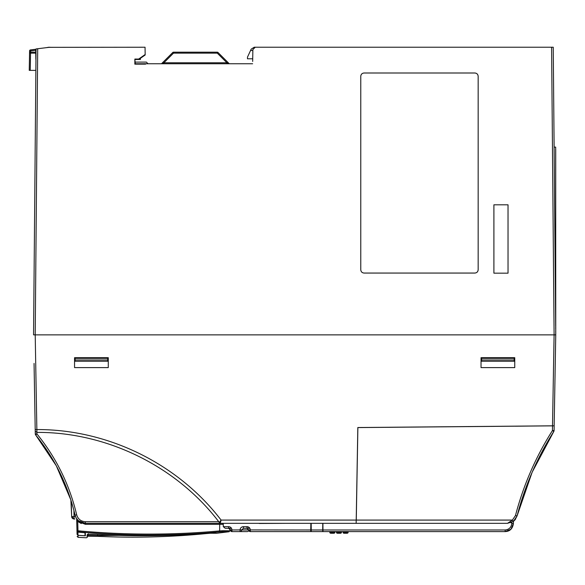 <?xml version="1.0" encoding="UTF-8"?>
<svg xmlns="http://www.w3.org/2000/svg" width="585" height="585" viewBox="0 0 585 585"><rect width="100%" height="100%" fill="white"/><g stroke="black" fill="none" stroke-linecap="round" stroke-linejoin="round"><path stroke-width="0.88" d="M140.4 59.458L140.378 58.346L140.4 59.458L135.252 59.458L138.799 59.451L138.674 59.056L145.175 54.5L145.043 47.224L49.001 47.341M48.738 47.378L46.273 47.678L48.716 47.246A1.653 1.653 0 0 1 49.001 47.224A1.653 1.653 0 0 0 48.716 47.246L46.273 47.678M35.956 59.326L35.7 50.946A1.653 1.653 0 0 0 35.7 50.961L35.846 59.319A1.653 1.653 0 0 0 35.846 59.319L35.846 59.29A1.653 1.653 0 0 1 35.963 58.668A1.653 1.653 0 0 0 35.846 59.29L35.963 59.29M36.036 50.932L35.7 50.961A1.653 1.653 0 0 1 36.043 49.922A1.653 1.653 0 0 0 35.7 50.946M553.447 71.07L553.271 50.961A1.653 1.653 0 0 0 553.271 50.873L553.242 47.224L254.197 47.224L251.206 49.133L250.548 50.529L252.859 50.529M36.263 395.153L36.285 396.718M71.246 501.162L71.655 516.57L75.487 516.54L75.063 515.158C76.606 520.262 80.043 522.99 85.366 523.334L78.368 520.687M74.836 519.034L74.134 519.034L71.655 516.57A2.479 2.479 0 0 0 74.09 518.99L74.836 518.997M77.132 536.379L78.068 537.344L78.002 535.326L85.381 535.794L85.3 532.738L77.9 532.116L76.993 531.173L77.081 534.339L78.002 535.304L85.052 535.758L84.971 532.738L77.9 532.145L77.885 531.75C125.19 536.123 172.451 536.16 219.667 531.875L219.624 530.909L222.753 530.727C232.355 530.77 232.355 530.778 222.753 530.749L222.753 530.727A0.995 0.98 90.2 0 1 221.869 531.699C231.499 531.728 231.506 531.736 221.89 531.714M83.033 531.224L84.942 531.385M77.973 530.778L76.986 530.792L77.9 532.116L78.002 535.304L77.074 534.354L76.679 519.071A0.995 0.995 0 0 0 76.518 518.551L78.58 520.869L77.732 521.432L76.679 519.071L76.986 530.792L77.885 531.75L77.973 530.792C125.387 535.143 172.604 535.187 219.624 530.909L219.726 524.306L85.359 524.306L77.732 521.432L77.973 530.778L81.257 531.07M223.236 523.334L223.302 526.668L225.21 528.292L228.611 528.292L230.322 529.973A1.653 1.638 -90 0 0 231.96 531.597L247.25 531.597A1.653 1.653 0 0 0 248.786 530.551M249.078 527.399L246.98 526.668L246.98 528.292L249.853 528.292L243.404 528.292L241.715 529.973A1.653 1.638 90 0 1 240.077 531.597L240.077 529.973L248.683 529.973A1.653 1.638 -90 0 0 250.321 531.597L310.708 531.597L310.854 523.334M230.797 531.114L230.307 529.973L240.077 529.915C240.296 527.933 241.408 526.851 243.404 526.668L246.98 526.668C248.969 526.844 250.087 527.926 250.321 529.915L248.669 529.922L246.98 528.292L248.683 529.973L250.321 529.973L250.321 531.597L248.669 529.973L250.321 531.597M247.25 531.597L240.077 531.597M230.007 528.292L231.492 528.292L228.611 528.292L230.322 529.915M223.302 526.668L228.611 526.668L228.611 528.292M231.96 529.915L230.307 529.922L231.96 531.597L231.96 529.915C231.718 527.926 230.607 526.844 228.611 526.668M240.077 529.915L248.669 529.915M243.404 526.668L243.404 528.292M285.729 523.334L259.214 523.473M555.677 323.234L555.677 318.774M555.677 234L555.677 231.931M555.677 246.044L555.677 248.764M553.242 47.224L555.677 326.086L555.677 273.275A0.995 0.995 0 0 1 555.713 273.561L555.713 328.609A0.995 0.995 0 0 1 555.699 328.799L555.684 327.593M555.677 284.032L555.677 285.027M555.677 233.02L555.677 233.459M555.677 305.787L555.677 304.946M555.677 284.902L555.677 281.721M555.677 279.184L555.677 280.244M555.677 149.087A0.995 0.995 0 0 1 555.713 149.372L555.713 273.561M555.713 197.737L555.713 200.414M555.713 204.955L555.713 202.885M554.068 142.082L554.112 147.106L555.677 147.106L555.75 334.869L33.557 334.869L36.051 48.935L36.533 48.877M71.626 515.663L70.873 499.97L56.321 465.799L35.656 434.94C54.888 458.684 68.021 485.426 75.063 515.158L76.672 514.807C77.988 519.1 80.884 521.396 85.366 521.703L85.359 524.306M322.701 529.973L322.686 531.597L311.257 531.597L311.242 529.973L322.701 529.973L322.759 523.334M36.409 434.319L35.656 434.94A1.653 1.653 0 0 1 35.283 433.924L35.151 426.465L35.239 431.182L36.884 432.388L36.862 429.558C107.742 429.31 177.906 463.591 221.093 520.08L219.199 522.427L220.267 523.334L356.148 523.334L356.207 520.08L356.155 523.334L357.823 427.525L554.163 425.807L555.75 334.869L554.097 334.869L551.589 47.224M182.864 534.763L97.483 535.575L87.911 535.531L88.379 533.776L87.896 534.361L97.929 534.427C91.567 534.09 88.043 534.12 87.355 534.507L86.894 536.262M88.24 534.302L87.911 535.531M71.655 516.57A2.479 2.479 0 0 0 74.09 518.99L73.929 510.573M206.395 533.242L210.476 533.22C219.097 533.315 219.075 533.235 210.403 532.979A0.995 0.98 92.1 0 1 210.249 532.979M210.403 532.979L206.351 533.249C170.242 536.109 134.097 536.503 97.929 534.427C134.097 536.503 170.242 536.109 206.351 533.249L216.647 533.22M88.028 534.302A0.995 0.987 -165 0 1 87.355 534.507M97.79 534.427L97.432 536.306C133.841 538.024 170.176 537.11 206.446 533.564L206.446 533.564C170.176 537.11 133.841 538.024 97.432 536.306L87.319 536.174M87.757 536.116L97.432 536.306M209.752 533.001A0.995 0.98 90.7 0 0 210.366 533.227L216.896 533.235L229.101 531.728L229.964 530.763L229.993 528.994M64.101 481.85L58.617 470.164M75.487 516.54L76.13 517.922M219.667 531.875L221.869 531.699M80.971 522.376L81.798 522.712L80.971 522.376M223.258 524.306L219.726 524.306L219.763 523.334L223.419 523.334L219.763 523.334M77.761 521.462L81.286 523.56M35.656 434.94L36.935 433.924C56.321 457.872 69.571 484.833 76.672 514.807M34.054 363.431L35.283 433.924L36.935 433.924L36.906 432.388C106.719 432.074 176.334 466.157 218.753 521.703L85.366 521.703M356.207 520.08L221.093 520.08L220.267 523.334L85.366 523.334M78.288 518.222L77.776 517.484M219.199 522.427L218.753 521.703M514.749 357.684L514.749 367.607L481.031 367.607L481.031 357.684L514.749 357.684M108.276 357.684L108.276 367.607L74.551 367.607L74.551 357.684L108.276 357.684M35.056 420.725L35.005 418.085M34.091 365.545L34.976 416.41M554.565 402.729L554.595 401.266L554.565 402.729M555.516 348.17L555.004 377.786M311.183 523.334L311.242 529.973M49.988 47.224L37.703 48.73L35.21 334.869L36.862 429.558L35.21 429.558L34.12 367.197M35.21 334.869L33.557 334.869M173.489 52.182L217.298 52.182L173.489 52.182L173.489 53.155L172.787 52.474A0.995 0.995 0 0 1 173.489 52.182M226.921 63.75L226.921 62.778L217.298 53.155L217.298 52.182A0.995 0.995 0 0 1 218 52.474L217.298 53.155L173.489 53.155L163.866 62.778L163.866 63.75M161.094 63.75A0.995 0.995 0 0 0 161.796 63.465L172.787 52.474L161.796 63.465L163.866 62.778L226.921 62.778L228.991 63.465L218 52.474M252.713 58.793L247.47 58.793L247.499 57.074L250.548 50.529M229.693 63.75A0.995 0.995 90 0 1 228.991 63.465A0.995 0.995 0 0 0 229.693 63.75M36.051 49.228L30.464 49.915A0.995 0.995 0 0 0 29.594 50.88A0.995 0.995 0 0 1 30.464 49.915L30.581 50.88L29.594 50.88L29.55 53.155A0.995 0.995 0 0 1 30.544 52.182L35.722 52.182L30.544 52.182L30.544 53.155L29.55 53.155L30.544 52.182M35.736 53.155L30.544 53.155L30.244 70.368L29.25 70.368L30.244 70.368L29.25 70.368L29.55 53.155M29.265 69.388L29.55 53.081M135.252 63.568L134.857 59.056L138.674 59.056M135.252 62.098L146.374 62.098L148.027 63.75M30.244 70.368L35.86 70.368M508.029 273.166L493.901 273.166L493.901 204.816L508.029 204.816L508.036 273.173L493.894 273.173L493.894 204.808L508.036 204.808L508.036 273.173M474.844 273.056L364.082 273.056C362.071 272.859 360.967 271.754 360.769 269.736L360.769 76.321C360.967 74.302 362.071 73.198 364.082 73.001L474.844 73.001C476.855 73.198 477.967 74.302 478.164 76.321L478.164 269.736C477.967 271.747 476.863 272.851 474.844 273.056L364.082 273.063C362.071 272.866 360.96 271.754 360.762 269.736L360.762 76.321C360.96 74.302 362.064 73.191 364.082 72.993L474.844 72.993C476.863 73.191 477.974 74.295 478.172 76.321L478.172 269.736C477.974 271.754 476.87 272.859 474.844 273.063L474.844 273.063M145.175 54.5L145.175 54.99L138.799 59.451M135.442 63.758L145.175 63.75L145.577 64.153L134.85 64.153L135.252 63.758M169.869 63.75L168.882 63.75M255.272 47.224L252.874 49.535L252.669 61.44M134.85 64.153L134.857 59.056M252.625 63.75L145.577 63.75L145.577 64.153M145.577 63.75L145.175 63.75M37.703 48.73L36.051 48.935M553.454 72.05L554.061 141.087M555.713 330.898L555.75 334.869M356.455 509.608L356.821 488.555M515.48 426.209L554.163 425.807L554.083 430.582A1.653 1.653 0 0 1 553.819 431.438L532.27 471.993M75.121 360.002L75.143 361.245L107.691 361.245L107.713 360.002L75.121 360.002L75.092 358.349L107.742 358.349L107.713 360.002M514.186 360.002L514.164 361.245L481.616 361.245L481.565 358.349L514.215 358.349L514.186 360.002L481.594 360.002M258.782 523.334L259.937 523.334M510.932 529.228L513.403 523.473C512.672 528.686 509.915 531.399 505.14 531.597L505.14 529.973L322.978 529.973L322.993 531.597L505.14 531.597L510.902 529.257M332.982 531.597L332.953 532.313A0.995 0.965 90 0 1 331.987 533.249L333.911 533.249A0.995 0.995 0 0 0 334.905 532.313L334.942 531.597M329.743 531.597L329.786 532.321L329.743 531.597L329.816 532.313L330.532 532.313L330.488 531.597M329.786 532.321L330.781 533.249L332.66 533.249L330.781 533.249A0.995 0.965 90 0 1 329.816 532.328L334.905 532.313M322.978 529.973L322.92 523.334M339.592 531.597L339.563 532.313A0.995 0.965 90 0 1 338.605 533.249L340.521 533.249A0.995 0.995 0 0 0 341.516 532.313L341.552 531.597M336.382 531.597L336.426 532.313L337.143 532.313L337.099 531.597M337.143 532.313L337.391 533.249L336.353 531.597L337.391 533.249L339.271 533.249L337.391 533.249A0.995 0.965 90 0 1 336.426 532.328L341.516 532.313M346.203 531.597L346.174 532.313A0.995 0.965 90 0 1 345.216 533.249L347.139 533.249A0.995 0.995 0 0 0 348.126 532.313L348.163 531.597M342.993 531.597L343.044 532.313L343.753 532.313L343.709 531.597M343.987 533.249A0.995 0.965 -90 0 0 344.002 533.249L342.971 531.597L344.002 533.249L345.889 533.249L344.002 533.249A0.995 0.965 90 0 1 343.044 532.328L348.126 532.313M331.768 531.597L331.987 533.249L330.781 533.249L330.532 532.313M505.14 529.973C509.082 529.579 511.29 527.414 511.751 523.473L511.773 522.354L510.727 522.785M508.299 529.169L507.553 529.52M532.05 472.497L517.082 515.911L515.019 519.86L513.447 521.337L513.403 523.473L511.751 523.473M337.391 533.249L338.605 533.249L338.379 531.597M344.996 531.597L345.216 533.249L344.002 533.249L343.753 532.313M356.155 523.334L507.48 523.334L512.401 520.087M554.536 404.33L554.083 430.582A1.653 1.653 0 0 1 553.819 431.438L552.43 430.582L554.083 430.582M513.447 521.337L515.019 519.86M507.48 523.334L513.389 521.381L517.082 515.911C524.942 485.85 537.191 457.689 553.819 431.438M517.082 515.911L515.48 515.524L512.401 520.08L356.272 520.08L357.881 427.584L554.163 425.843M515.48 515.524C523.385 485.294 535.699 456.98 552.43 430.582L552.511 425.887M512.401 520.08L513.389 521.381L513.908 520.972M514.047 520.847L515.509 519.231M250.321 529.915L310.737 529.973M552.511 425.822L554.097 334.869M30.559 52.182L30.581 50.88L35.853 50.237M222.856 524.306A0.995 0.98 90 0 1 223.243 523.531M78.068 537.344L86.5 537.776L87.509 537.045M206.446 533.571L210.366 533.227M76.547 518.602L76.518 518.559C76.225 518.105 76.225 518.105 76.518 518.559C76.225 518.105 76.225 518.105 76.518 518.559C76.225 518.105 76.225 518.105 76.518 518.559"/></g></svg>
